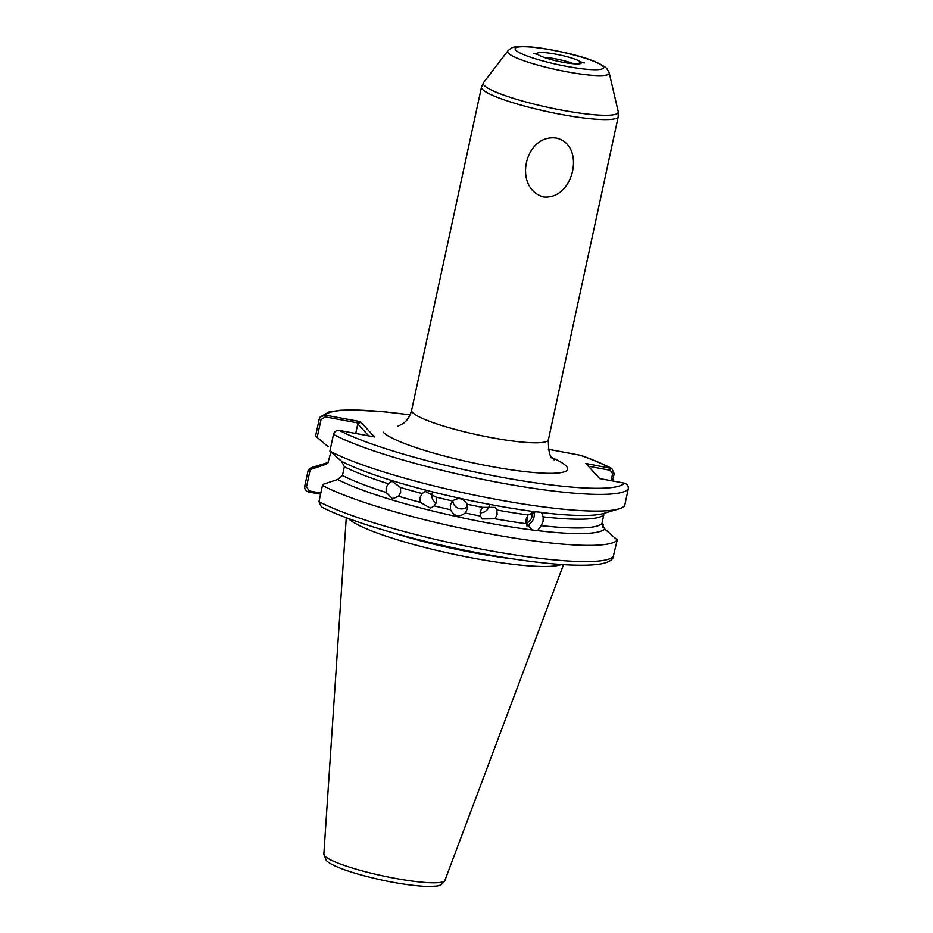 <?xml version="1.0" encoding="UTF-8"?>
<svg xmlns="http://www.w3.org/2000/svg" width="933" height="933" viewBox="0 0 933 933"><rect width="100%" height="100%" fill="white"/><g stroke="black" fill="none" stroke-linecap="round" stroke-linejoin="round"><path stroke-width="1.4" d="M534.026 53.543L538.119 54.627A22.485 3.254 -167.8 0 0 561.001 61.905A22.485 3.254 -167.8 0 0 581.154 63.222A22.485 3.254 -167.8 0 0 581.247 62.616L584.606 62.943L580.513 61.823A22.485 3.254 -167.8 0 0 555.776 54.184A22.485 3.254 -167.8 0 0 537.35 53.752A22.485 3.254 -167.8 0 0 537.385 53.834L534.026 53.543M543.729 196.991C574.11 199.872 585.982 144.813 556.465 138.119C524.369 133.524 512.695 188.676 543.729 196.991M435.979 503.307A8.747 8.385 72.7 0 1 432.422 492.741M434.288 505.896L430.498 508.17L420.235 502.316L420.013 497.616L422.136 493.545L425.308 491.469L436.178 497.126L436.446 501.814L434.288 505.896A140.533 20.351 12.2 0 0 450.592 509.768C454.161 516.567 459.024 517.64 465.194 512.975L467.386 508.858L467.083 504.205C463.234 498.14 458.36 497.067 452.482 500.998L450.301 505.103L450.592 509.768M398.601 496.263L392.571 498.758L386.215 492.472L386.157 487.761L388.116 483.702L392.058 481.276L400.49 487.493L400.63 492.204L398.601 496.263A140.533 20.351 12.2 0 0 420.235 502.316M489.417 504.87A8.747 8.49 -41.4 0 1 480.052 512.753M494.945 518.783L482.233 518.97L480.518 516.101L480.227 511.471L482.408 507.33L495.353 507.4L496.846 510.013L497.102 514.619L494.945 518.783A140.533 20.351 12.2 0 0 526.154 523.728L532.521 530.341M467.561 506.537A8.747 8.654 21.6 0 1 452.797 500.694M368.745 435.886L357.771 423.967L358.995 423.15L325.29 416.899L320.999 419.675L317.162 437.449L315.646 435.664L319.249 418.987L320.182 417.016L325.255 415.138L360.371 421.634L374.471 436.947L339.355 430.44A153.782 22.275 12.2 0 0 500.753 477.101A153.782 22.275 12.2 0 0 624.375 483.142C627.291 484.005 628.597 485.941 628.271 488.974L624.667 505.651A158.773 22.998 -167.8 0 1 619.022 508.835L603.674 513.453A144.277 20.899 -167.8 0 1 582.624 515.471A144.277 20.899 -167.8 0 1 541.502 512.52L543.158 516.847L543.099 521.325L541.257 525.617L537.583 530.632L531.682 529.897A144.277 20.899 -167.8 0 1 337.688 479.469L323.646 484.134L322.456 485.428L318.958 501.616L321.337 506.806C351.321 523.016 428.317 544.639 496.123 556.138C523.366 560.815 546.925 563.719 566.798 564.85C595.744 566.214 609.074 563.94 612.876 558.062L617.249 539.962A158.773 22.998 -167.8 0 1 489.44 533.816A158.773 22.998 -167.8 0 1 322.456 485.428M541.105 512.287L535.6 511.785L528.043 514.958L526.142 519.215L526.154 523.728M533.886 511.855A9.995 8.42 -64.6 0 1 534.026 517.022A9.995 8.42 -64.6 0 1 528.09 524.812L529.128 525.186L526.888 525.955M531.647 512.404A7.499 6.309 -64.6 0 1 531.915 516.754A7.499 6.309 -64.6 0 1 526.55 522.958L527.553 518.13M348.312 518.445A111.563 16.164 12.2 0 0 452.143 553.899A111.563 16.164 12.2 0 0 561.351 564.512M528.405 525.489L526.55 522.958M573.655 63.782A19.99 2.892 12.2 0 0 543.951 57.356M537.385 53.834L537.606 54.499M581.247 62.616L580.396 63.631M578.355 63.91L580.513 61.823M337.688 479.469L342.446 475.48L344.347 466.71L341.606 461.345L329.874 451.106A158.773 22.998 -167.8 0 0 482.209 496.683A158.773 22.998 -167.8 0 0 619.022 508.835M320.567 494.187L308.648 491.971C305.721 491.143 304.415 489.207 304.729 486.163L308.228 469.975A158.773 22.998 -167.8 0 1 313.826 466.838L328.369 462.476A144.277 20.899 -167.8 0 0 324.252 464.879L327.798 463.223L330.877 452.272M541.257 525.617A140.533 20.351 12.2 0 0 601.948 523.553L604.689 528.918A144.277 20.899 -167.8 0 1 537.583 530.632M601.878 523.32L603.161 524.673L602.625 527.157M308.228 469.975L310.211 469.556L306.479 486.851L309.278 490.933L320.812 493.067M324.252 464.879L310.211 469.556M317.162 437.449L328.171 446.755M624.375 483.142L599.697 478.582L585.796 463.479L611.861 468.518C603.943 464.342 593.61 459.957 580.851 455.362L548.347 449.286M611.861 468.518L614.182 473.684L612.608 480.973M617.249 539.962L604.689 528.918M601.948 523.553L603.838 514.783A140.533 20.351 -167.8 0 1 543.158 516.847M535.6 511.785A144.277 20.899 -167.8 0 1 349.187 465.007A144.277 20.899 -167.8 0 1 341.606 461.345M339.355 430.44C336.405 430.183 334.446 431.524 333.478 434.44L329.874 451.106M611.103 480.693L612.619 473.684L610.275 470.279L588.315 466.22M355.718 433.472L357.771 423.967M410.065 414.928A153.782 22.275 12.2 0 0 325.255 415.138L325.29 416.899M360.371 421.634L358.995 423.15M309.278 490.933L308.648 491.971M610.275 470.279L610.462 468.051A153.782 22.275 12.2 0 0 579.953 455.141M515.762 50.16A45.192 6.543 12.2 0 0 566.856 66.418A45.192 6.543 12.2 0 0 602.858 66.29A45.192 6.543 12.2 0 0 551.765 50.032A45.192 6.543 12.2 0 0 515.762 50.16M507.82 50.942C512.509 46.662 513.442 46.393 526.958 46.65C536.592 47.28 547.916 48.994 560.943 51.793C584 56.645 599.278 62.196 606.8 68.459L609.214 72.867A51.991 7.534 -167.8 0 1 563.695 71.188A51.991 7.534 -167.8 0 1 508.322 53.134A51.991 7.534 -167.8 0 1 507.82 50.942L483.609 82.512A69.019 9.995 12.2 0 0 484.262 85.416A69.019 9.995 12.2 0 0 557.794 109.394A69.019 9.995 12.2 0 0 618.217 111.622L618.264 116.602A69.952 10.135 -167.8 0 1 554.68 113.173A69.952 10.135 -167.8 0 1 482.478 89.335A69.952 10.135 -167.8 0 1 481.51 87.037L411.628 410.228A69.952 10.135 12.2 0 0 412.608 412.526A69.952 10.135 12.2 0 0 484.798 436.364A69.952 10.135 12.2 0 0 548.382 439.805C548.324 451.199 549.899 457.555 553.117 458.884L554.109 459.911M324.731 856.004A61.963 8.98 12.2 0 0 388.035 876.985A61.963 8.98 12.2 0 0 444.948 880.344C445.916 880.309 440.644 885.942 438.615 885.51C438.883 886.105 434.125 886.385 424.34 886.35C405.54 885.114 384.174 881.242 360.255 874.746C334.784 867.55 327.53 862.232 326.223 860.296L323.844 854.161A61.963 8.98 12.2 0 0 324.731 856.004M552.173 457.776A94.944 13.75 -167.8 0 1 566.261 466.127A94.944 13.75 -167.8 0 1 490.641 466.383A94.944 13.75 -167.8 0 1 383.3 432.236M394.752 533.326A110.176 15.954 12.2 0 0 512.905 558.867M437.647 544.301A110.071 15.943 12.2 0 0 469.311 551.146M422.136 493.545A140.533 20.351 -167.8 0 1 400.49 487.493M388.116 483.702A140.533 20.351 -167.8 0 1 344.347 466.71M342.446 475.48A140.533 20.351 12.2 0 0 386.215 492.472M482.408 507.33A140.533 20.351 -167.8 0 1 467.083 504.205M465.194 512.975A140.533 20.351 12.2 0 0 480.518 516.101M452.482 500.998A140.533 20.351 -167.8 0 1 436.178 497.126M528.043 514.958A140.533 20.351 -167.8 0 1 496.846 510.013M318.958 501.616A158.773 22.998 12.2 0 0 485.941 550.004A158.773 22.998 12.2 0 0 613.751 556.15M628.271 488.974A158.773 22.998 -167.8 0 1 500.461 482.827A158.773 22.998 -167.8 0 1 333.478 434.44M319.249 418.987L320.999 419.675M306.479 486.851L304.729 486.163M612.619 473.684L614.182 473.684M397.773 426.241L403.009 423.629C407.138 420.771 410.019 416.305 411.628 410.228M609.214 72.867L618.217 111.622M444.948 880.344L563.52 564.652M618.264 116.602L548.382 439.805M410.1 414.87L384.583 411.791L351.753 409.902L340.02 410.298L328.859 412.048L320.182 417.016M323.844 854.161L346.271 517.687M481.51 87.037L483.609 82.512"/></g></svg>
